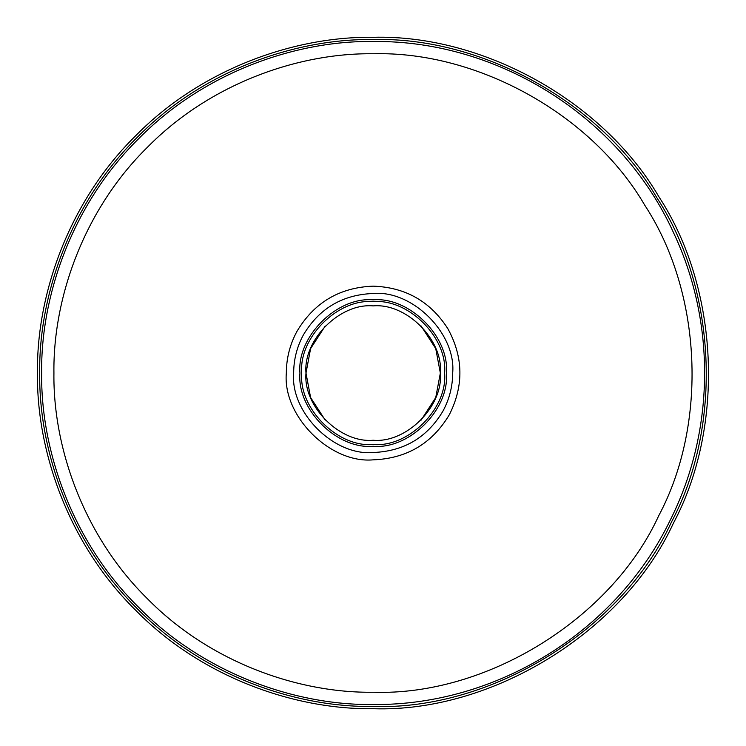 <?xml version="1.0" encoding="UTF-8"?>
<svg xmlns="http://www.w3.org/2000/svg" width="746" height="746" viewBox="0 0 746 746"><rect width="100%" height="100%" fill="white"/><g stroke="black" fill="none" stroke-linecap="round" stroke-linejoin="round"><path stroke-width="1.12" d="M373.168 37.3C483.11 34.335 603.458 101.437 658.737 196.515C719.051 288.469 725.243 426.125 673.433 523.133C623.824 631.489 492.267 712.794 373.168 708.7C294.446 709.782 201.411 677.144 135.791 610.377C69.024 544.757 36.395 451.722 37.468 373C36.395 294.278 69.024 201.243 135.791 135.623C201.411 68.856 294.446 36.218 373.168 37.3M421.126 326.011L435.748 348.624L440.354 373.065L435.748 397.515L421.126 420.119M325.219 420.119L310.597 397.515L305.991 373.065L310.597 348.624L325.219 326.011M440.354 373.065C443.357 406.309 406.411 443.255 373.168 440.252C339.934 443.255 302.988 406.309 305.991 373.065C302.988 339.831 339.934 302.885 373.168 305.888C406.411 302.885 443.357 339.831 440.354 373.065M299.948 373.065C296.675 336.838 336.94 296.572 373.168 299.845C409.395 296.572 449.661 336.838 446.388 373.065C449.661 409.293 409.395 449.568 373.168 446.285C336.94 449.568 296.675 409.293 299.948 373.065M444.597 373.065C447.786 408.407 408.51 447.684 373.168 444.495C337.835 447.684 298.549 408.407 301.748 373.065C298.549 337.733 337.835 298.447 373.168 301.645C408.51 298.447 447.786 337.733 444.597 373.065M373.168 39.538C482.373 36.601 601.919 103.246 656.825 197.69C716.738 289.038 722.893 425.77 671.428 522.125C622.155 629.764 491.474 710.528 373.168 706.462C294.978 707.534 202.558 675.121 137.376 608.792C71.047 543.61 38.643 451.19 39.706 373C38.643 294.801 71.047 202.39 137.376 137.208C202.558 70.879 294.978 38.466 373.168 39.538M373.168 41.487C499.587 40.07 622.155 118.372 673.992 233.694C716.291 323.652 714.659 432.596 669.684 521.258C615.804 631.871 496.202 705.791 373.168 704.513C295.435 705.576 203.555 673.349 138.756 607.412C72.819 542.612 40.592 450.733 41.655 373C40.592 295.257 72.819 203.388 138.756 138.588C203.555 72.642 295.435 40.424 373.168 41.487M373.168 53.759C477.72 50.942 592.165 114.753 644.731 205.159C702.098 292.618 707.982 423.523 658.709 515.766C611.543 618.816 486.429 696.139 373.168 692.241C298.307 693.267 209.831 662.243 147.428 598.74C83.934 536.337 52.901 447.861 53.926 373C52.901 298.139 83.934 209.663 147.428 147.26C209.831 83.757 298.307 52.733 373.168 53.759M449.381 414.636C463.891 385.719 463.387 357.073 447.861 328.697C430.395 301.459 405.498 287.285 373.168 286.156C339.589 287.443 314.187 302.512 296.964 331.364C289.942 344.354 286.399 358.229 286.333 373C282.445 415.96 330.208 463.723 373.168 459.844C406.756 458.557 432.158 443.488 449.381 414.636M442.947 411.121C427.178 437.538 403.912 451.339 373.168 452.505C333.835 456.067 290.11 412.333 293.663 373C293.719 359.479 296.964 346.778 303.398 334.879C319.167 308.462 342.423 294.661 373.168 293.495C412.51 289.933 456.235 333.667 452.682 373C452.617 386.521 449.372 399.222 442.947 411.121"/></g></svg>
